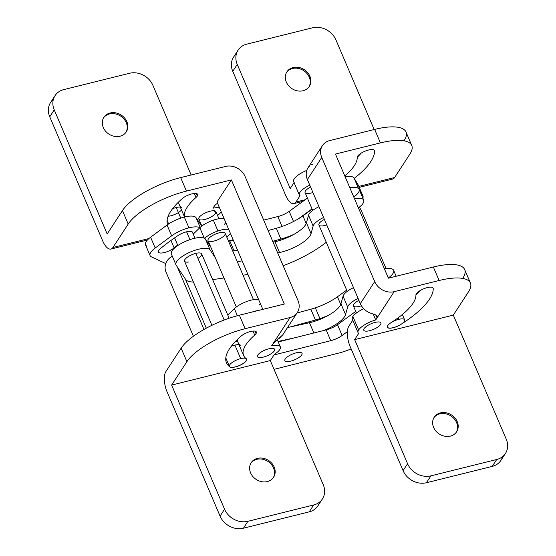 <?xml version="1.0" encoding="UTF-8"?>
<svg xmlns="http://www.w3.org/2000/svg" width="556" height="556" viewBox="0 0 556 556"><rect width="100%" height="100%" fill="white"/><g stroke="black" fill="none" stroke-linecap="round" stroke-linejoin="round"><path stroke-width="0.83" d="M290.746 361.122A9.32 3.058 -23.1 0 1 284.874 360.635A9.32 3.058 -23.1 0 1 292.241 354.165A9.32 3.058 -23.1 0 1 302.012 353.331A9.32 3.058 -23.1 0 1 290.746 361.122A9.32 3.058 156.9 0 0 301.908 353.143A9.32 3.058 156.9 0 0 287.667 356.681A9.32 3.058 156.9 0 0 290.746 361.122M186.392 231.831A9.626 3.162 156.9 0 0 178.226 235.417A9.626 3.162 -23.1 0 1 186.392 231.831A9.626 3.162 -23.1 0 1 192.605 232.616A9.626 3.162 156.9 0 0 192.522 232.311A9.626 3.162 156.9 0 0 186.392 231.831M362.95 196.046L358.342 185.259A18.633 6.123 156.9 0 0 358.217 185.009L362.825 195.802L359.454 190.173L362.825 195.802A18.633 6.123 -23.1 0 1 362.95 196.046A18.633 6.123 -23.1 0 1 362.853 198.144A18.633 6.123 156.9 0 0 362.825 195.802L358.217 185.009L354.033 178.017L358.544 188.588L354.033 178.017A18.633 6.123 156.9 0 0 345.13 176.725A18.633 6.123 -23.1 0 1 354.033 178.017L358.217 185.009A18.633 6.123 -23.1 0 1 358.432 185.516M349.731 187.518A18.633 6.123 -23.1 0 1 358.349 188.428A18.633 6.123 156.9 0 0 349.731 187.518M196.018 217.639A18.633 6.123 156.9 0 0 184.335 217.055L188.943 227.849A18.633 6.123 -23.1 0 1 199.847 227.71A18.633 6.123 156.9 0 0 188.943 227.849A18.633 6.123 156.9 0 0 171.651 235.834L155.207 248.018A18.633 6.123 156.9 0 0 151.454 256.872L165.757 263.586L151.454 256.872A18.633 6.123 -23.1 0 1 150.085 255.579A18.633 6.123 -23.1 0 1 155.207 248.018L150.6 237.224L167.05 225.041A18.633 6.123 -23.1 0 1 184.335 217.055A18.633 6.123 -23.1 0 1 196.018 217.639L201.752 226.097L196.018 217.639L200.181 227.397L196.018 217.639M263.69 220.12L277.812 216.569A12.42 4.08 156.9 0 0 289.176 211.363L307.419 198.096L289.176 211.363A12.42 4.08 -23.1 0 1 277.812 216.569L263.69 220.12M146.847 246.079A18.633 6.123 -23.1 0 1 150.6 237.224A18.633 6.123 156.9 0 0 145.477 244.786L150.085 255.579M233.124 239.754L228.419 240.943L233.124 239.754M312.027 208.889L298.287 218.876L312.027 208.889M174.118 247.865A9.626 3.162 -23.1 0 1 161.532 253.022A9.626 3.162 -23.1 0 1 160.323 248.678A118.324 38.864 -23.1 0 1 178.226 235.417A118.324 38.864 156.9 0 0 160.323 248.678A9.626 3.162 156.9 0 0 158.37 252.049A9.626 3.162 156.9 0 0 164.791 252.452A9.626 3.162 156.9 0 0 174.118 247.865A99.065 32.54 -23.1 0 1 177.635 245.022A99.065 32.54 156.9 0 0 174.118 247.865L170.956 240.449L174.118 247.865M188.943 227.849L184.335 217.055A18.633 6.123 156.9 0 0 167.05 225.041L171.651 235.834A18.633 6.123 -23.1 0 1 188.943 227.849M282.038 226.473L277.812 216.569L282.038 226.473M293.512 221.524L289.176 211.363L293.512 221.524M150.6 237.224L155.207 248.018L171.651 235.834L167.05 225.041L150.6 237.224M337.45 296.786A31.053 10.203 -23.1 0 1 315.342 307.836L319.943 318.63A31.053 10.203 156.9 0 0 328.693 315.169A31.053 10.203 -23.1 0 1 319.943 318.63L315.342 307.836A31.053 10.203 -23.1 0 1 310.832 309.219L297.008 313.014L310.832 309.219L315.433 320.013L310.832 309.219A31.053 10.203 156.9 0 0 315.342 307.836A31.053 10.203 156.9 0 0 337.45 296.786L340.731 304.479L337.45 296.786L346.68 290.149L337.45 296.786M396.164 276.256L393.627 270.306A18.626 6.116 156.9 0 0 384.404 268.805A18.626 6.116 -23.1 0 1 388.324 278M237.37 315.718L234.361 308.663L227.765 315.05L234.361 308.663L237.37 315.718M252.056 312.048A15.526 5.101 -23.1 0 1 258.867 310.359A15.526 5.101 156.9 0 0 252.056 312.048M258.644 299.594A15.526 5.101 156.9 0 0 234.361 308.663A15.526 5.101 -23.1 0 1 258.644 299.594M289.648 327.095L315.433 320.013A31.053 10.203 156.9 0 0 319.943 318.63A31.053 10.203 -23.1 0 1 315.433 320.013L289.648 327.095M260.319 303.52A15.526 5.101 -23.1 0 1 259.04 305.126M386.052 268.555L361.685 211.426A12.42 6.602 54.3 0 0 359.28 207.193A12.42 6.602 -125.7 0 1 361.685 211.426L386.052 268.555M204.629 238.329A15.526 5.101 -23.1 0 1 217.945 230.962L213.344 220.169A15.526 5.101 156.9 0 0 199.833 227.724L204.281 238.142L199.833 227.724A15.526 5.101 -23.1 0 1 213.344 220.169A15.526 5.101 -23.1 0 1 224.124 218.654A15.526 5.101 156.9 0 0 213.344 220.169L217.945 230.962A15.526 5.101 156.9 0 0 204.629 238.329M358.405 207.854A18.626 6.116 156.9 0 0 354.478 198.652A18.626 6.116 -23.1 0 1 363.707 200.153A18.626 6.116 -23.1 0 1 358.405 207.854M294.166 234.229A31.053 10.203 -23.1 0 1 280.905 239.066L272.732 241.311L280.905 239.066A31.053 10.203 156.9 0 0 294.166 234.229M226.876 237.315L229.121 234.98A15.526 5.101 156.9 0 0 230.399 233.367A15.526 5.101 -23.1 0 1 229.121 234.98L226.876 237.315M228.725 229.44A15.526 5.101 156.9 0 0 217.945 230.962A15.526 5.101 -23.1 0 1 228.725 229.44M217.403 233.353A9.32 3.058 -23.1 0 1 223.637 236.217A9.32 3.058 -23.1 0 1 208.715 241.248A9.32 3.058 -23.1 0 1 217.403 233.353A9.32 3.058 156.9 0 0 208.013 240.595A9.32 3.058 156.9 0 0 217.785 239.754A9.32 3.058 156.9 0 0 225.159 233.284A9.32 3.058 156.9 0 0 217.403 233.353M302.923 215.839L312.159 209.202L302.923 215.839L306.21 223.533L302.923 215.839A31.053 10.203 -23.1 0 1 276.304 228.273A31.053 10.203 156.9 0 0 302.923 215.839M229.843 241.033L233.263 240.095L229.843 241.033L234.013 250.819L229.843 241.033A24.846 8.159 -23.1 0 1 228.599 241.36A24.846 8.159 156.9 0 0 229.843 241.033M268.124 230.518L276.304 228.273L280.905 239.066L276.304 228.273L268.124 230.518M225.792 222.574A15.526 5.101 -23.1 0 1 224.52 224.186M193.238 234.104L199.833 227.724L193.238 234.104M363.707 200.153L359.106 189.36A18.626 6.116 156.9 0 0 349.877 187.858A18.626 6.116 -23.1 0 1 353.804 197.06M171.54 254.363A18.626 6.116 -23.1 0 1 185.058 241.561A18.626 6.116 -23.1 0 1 205.449 239.094L210.814 247.156L205.449 239.094L210.05 249.887A18.626 6.116 156.9 0 0 189.659 252.355A18.626 6.116 156.9 0 0 176.148 265.156L177.294 266.88L176.148 265.156A18.626 6.116 -23.1 0 1 175.967 264.83A18.626 6.116 -23.1 0 1 190.18 252.118A18.626 6.116 -23.1 0 1 210.05 249.887L205.449 239.094A18.626 6.116 156.9 0 0 185.572 241.325A18.626 6.116 156.9 0 0 171.366 254.036L175.967 264.83M185.614 279.39L185.322 278.952L185.614 279.39A31.053 10.203 156.9 0 0 193.425 282.031A31.053 10.203 -23.1 0 1 185.614 279.39M247.941 274.49L243.035 275.206L247.941 274.49M223.964 277.979L212.656 279.626L223.964 277.979M326.254 242.256A62.112 20.398 -23.1 0 1 283.143 265.733A62.112 20.398 156.9 0 0 326.254 242.256M318.97 206.7A15.526 5.101 156.9 0 0 308.531 215.248L313.132 226.042A15.526 5.101 -23.1 0 1 323.578 217.493A15.526 5.101 156.9 0 0 313.132 226.042L308.531 215.248L306.432 222.873L311.04 233.666L313.132 226.042L311.04 233.666L306.432 222.873A24.846 8.159 -23.1 0 1 274.956 241.763L279.557 252.556A24.846 8.159 156.9 0 0 311.04 233.666A24.846 8.159 -23.1 0 1 279.557 252.556L274.956 241.763L273.093 242.173L274.956 241.763A24.846 8.159 156.9 0 0 306.432 222.873L308.531 215.248A15.526 5.101 -23.1 0 1 318.97 206.7M237.509 250.04L232.755 251.097L237.509 250.04M237.356 261.89L242.11 260.834L237.356 261.89M277.701 252.966L279.557 252.556L277.701 252.966M210.05 249.887L215.415 257.949L210.05 249.887M177.294 266.88L185.322 278.952L177.294 266.88L203.982 329.465L177.294 266.88M323.022 225.819A9.32 3.058 -23.1 0 1 318.838 224.263A9.32 3.058 -23.1 0 1 324.391 219.398A9.32 3.058 156.9 0 0 318.894 224.985A9.32 3.058 156.9 0 0 323.022 225.819A9.32 3.058 156.9 0 0 326.726 224.888A9.32 3.058 -23.1 0 1 323.022 225.819M229.121 318.227L201.668 253.87A9.32 3.058 156.9 0 0 191.896 254.711A9.32 3.058 156.9 0 0 184.529 261.174A9.32 3.058 156.9 0 0 188.658 262.008A9.32 3.058 -23.1 0 1 186.392 257.942A9.32 3.058 -23.1 0 1 199.486 252.917A9.32 3.058 -23.1 0 1 197.95 258.443M206.318 328.172L185.322 278.952L206.318 328.172M172.311 256.267A12.42 11.711 -33.6 0 0 165.987 271.974L193.398 336.248L165.987 271.974A12.42 11.711 146.4 0 1 172.311 256.267M287.528 327.56L309.477 322.709A24.846 8.159 156.9 0 0 340.96 303.819L343.059 296.195A15.526 5.101 -23.1 0 1 353.498 287.647A15.526 5.101 156.9 0 0 343.059 296.195L340.96 303.819A24.846 8.159 -23.1 0 1 309.477 322.709L287.528 327.56M295.146 337.687L278.049 341.467L295.146 337.687M345.561 314.613A24.846 8.159 -23.1 0 1 323.856 330.466A24.846 8.159 156.9 0 0 345.561 314.613L340.96 303.819L345.561 314.613L347.66 306.988L345.561 314.613M358.099 298.44A15.526 5.101 156.9 0 0 347.66 306.988L343.059 296.195L347.66 306.988A15.526 5.101 -23.1 0 1 358.099 298.44M361.428 305.772A9.32 3.058 -23.1 0 1 353.428 305.96A9.32 3.058 -23.1 0 1 358.912 300.344A9.32 3.058 156.9 0 0 353.414 305.932A9.32 3.058 156.9 0 0 361.428 305.772M313.862 332.981L309.477 322.709L313.862 332.981M176.231 207.52A9.32 3.058 156.9 0 0 172.52 208.764A9.32 3.058 -23.1 0 1 176.231 207.52L180.749 218.112L176.231 207.52A9.32 3.058 -23.1 0 1 180.29 207.075A9.32 3.058 156.9 0 0 176.231 207.52M186.58 231.782L189.93 239.629L186.58 231.782M195.795 253.383L224.207 319.992L195.795 253.383M234.917 345.102L240.678 358.613A9.32 3.058 -23.1 0 1 246.551 359.093A9.32 3.058 -23.1 0 1 239.184 365.563A9.32 3.058 -23.1 0 1 229.413 366.404A9.32 3.058 -23.1 0 1 240.678 358.613L234.917 345.102M181.52 209.946A9.32 3.058 -23.1 0 1 168.141 216.242M240.678 358.613A9.32 3.058 156.9 0 0 229.51 366.585A9.32 3.058 156.9 0 0 243.757 363.047A9.32 3.058 156.9 0 0 240.678 358.613M263.377 357.098A9.32 3.058 -23.1 0 1 257.504 356.611A9.32 3.058 -23.1 0 1 264.871 350.141A9.32 3.058 -23.1 0 1 274.643 349.3A9.32 3.058 -23.1 0 1 263.377 357.098A9.32 3.058 156.9 0 0 274.539 349.119A9.32 3.058 156.9 0 0 260.298 352.657A9.32 3.058 156.9 0 0 263.377 357.098M369.65 330.695A9.32 3.058 -23.1 0 1 363.777 330.215A9.32 3.058 -23.1 0 1 371.144 323.745A9.32 3.058 -23.1 0 1 380.916 322.904A9.32 3.058 -23.1 0 1 369.65 330.695A9.32 3.058 156.9 0 0 380.811 322.723A9.32 3.058 156.9 0 0 366.571 326.261A9.32 3.058 156.9 0 0 369.65 330.695M398.117 317.837L398.756 319.346A9.32 3.058 -23.1 0 1 404.629 319.825A9.32 3.058 -23.1 0 1 397.262 326.296A9.32 3.058 -23.1 0 1 387.49 327.136A9.32 3.058 -23.1 0 1 398.756 319.346L398.117 317.837M398.756 319.346A9.32 3.058 156.9 0 0 387.595 327.317A9.32 3.058 156.9 0 0 401.835 323.78A9.32 3.058 156.9 0 0 398.756 319.346M196.011 197.463A9.32 3.058 156.9 0 0 197.331 196.011L196.275 193.53L197.331 196.011A9.32 3.058 -23.1 0 1 196.011 197.463A62.112 20.398 156.9 0 0 184.592 216.993A62.112 20.398 -23.1 0 1 196.011 197.463L194.315 193.474L196.011 197.463M229.885 366.939A9.32 3.058 156.9 0 0 238.135 366.07A9.32 3.058 156.9 0 0 246.287 360.761L246.287 360.761A9.32 3.058 -23.1 0 1 238.135 366.07A9.32 3.058 -23.1 0 1 229.885 366.939L229.885 366.939A80.745 26.521 -23.1 0 1 240.901 336.248A9.32 3.058 -23.1 0 1 251.812 331.237A9.32 3.058 -23.1 0 1 256.024 333.614L254.968 331.133L256.024 333.614A9.32 3.058 -23.1 0 1 254.711 335.066A9.32 3.058 156.9 0 0 256.024 333.614A9.32 3.058 156.9 0 0 256.372 332.001A9.32 3.058 156.9 0 0 249.978 331.654A9.32 3.058 156.9 0 0 240.901 336.248A80.745 26.521 156.9 0 0 226.459 362.811A80.745 26.521 156.9 0 0 229.885 366.939L229.885 366.932M253.008 331.084L254.711 335.066A62.112 20.398 156.9 0 0 246.238 358.676A9.32 3.058 -23.1 0 1 246.287 360.761A9.32 3.058 156.9 0 0 246.628 359.148A9.32 3.058 156.9 0 0 246.238 358.676A62.112 20.398 -23.1 0 1 243.597 355.499A62.112 20.398 -23.1 0 1 254.711 335.066L253.008 331.084M212.955 208.208A15.526 5.101 -23.1 0 1 219.516 207.861A15.526 5.101 156.9 0 0 212.955 208.208L214.317 206.116A9.32 3.058 -23.1 0 1 217.549 203.246A9.32 3.058 156.9 0 0 214.317 206.116L212.955 208.208M276.429 340.585L274.358 342.239L271.648 345.811L290.079 317.525L245.126 328.693A49.692 16.319 156.9 0 0 186.899 361.65L181.145 348.16A49.692 16.319 -23.1 0 1 239.372 315.203L284.325 304.035L231.386 179.922L186.434 191.09A49.692 16.319 156.9 0 0 128.2 224.047L122.445 210.55A49.692 16.319 -23.1 0 1 180.679 177.6L225.632 166.432A15.526 13.17 -146.9 0 1 245.092 176.516L298.03 300.629A15.526 13.17 -146.9 0 1 297.335 312.514A15.526 13.17 -146.9 0 1 290.079 317.525L273.01 343.726L282.775 334.844A15.526 13.17 33.1 0 0 282.962 334.573L297.335 312.514M55.072 95.625L50.575 102.519A18.633 15.804 33.1 0 0 49.741 116.774L102.686 240.887L49.741 116.774L54.238 109.879A18.633 15.804 -146.9 0 1 55.072 95.625A18.633 15.804 -146.9 0 1 63.78 89.606L129.562 73.267A18.633 15.804 -146.9 0 1 152.914 85.367L191.146 175.001L152.914 85.367A18.633 15.804 33.1 0 0 129.562 73.267L63.78 89.606A18.633 15.804 33.1 0 0 54.238 109.879L107.176 233.993L122.445 210.55L107.176 233.993L54.238 109.879L49.741 116.774A18.633 15.804 -146.9 0 1 53.362 99.42M181.791 207.583A62.112 20.398 -23.1 0 1 178.608 201.967A62.112 20.398 156.9 0 0 179.15 204.406L184.529 217.007M102.686 240.887A15.526 6.457 -104 0 0 112.931 247.483L128.2 224.047L112.931 247.483L148.952 238.538L112.931 247.483A15.526 6.457 76 0 1 110.922 249.06A15.526 6.457 76 0 1 102.686 240.887M217.549 215.45A15.526 5.101 156.9 0 0 221.086 211.947A15.526 5.101 -23.1 0 1 217.549 215.45M217.014 201.981L231.386 179.922L217.014 201.981L262.821 309.379L217.014 201.981M167.558 224.673A80.745 26.521 -23.1 0 1 182.208 198.638A9.32 3.058 -23.1 0 1 193.12 193.634A9.32 3.058 -23.1 0 1 197.331 196.011A9.32 3.058 156.9 0 0 197.679 194.398A9.32 3.058 156.9 0 0 191.285 194.051A9.32 3.058 156.9 0 0 182.208 198.638A80.745 26.521 156.9 0 0 167.558 224.673M215.603 213.309A9.32 3.058 -23.1 0 1 200.931 219.961A9.32 3.058 -23.1 0 1 205.602 212.795A9.32 3.058 -23.1 0 1 215.603 213.309A9.32 3.058 156.9 0 0 215.95 211.697A9.32 3.058 156.9 0 0 206.179 212.538A9.32 3.058 156.9 0 0 198.812 219.008A9.32 3.058 156.9 0 0 206.61 218.925A9.32 3.058 156.9 0 0 215.603 213.309L214.546 210.835L215.603 213.309M165.869 371.596L181.145 348.16L165.869 371.596A15.526 6.457 -104 0 0 167.134 391.98L220.072 516.1L224.561 509.206L171.623 385.086L186.899 361.65L171.623 385.086L270.299 360.573L274.344 354.374A15.526 5.101 156.9 0 0 280.412 347.02A15.526 5.101 156.9 0 0 271.648 345.811A15.526 5.101 -23.1 0 1 280.356 346.868A15.526 5.101 -23.1 0 1 274.344 354.374L270.299 360.573L323.238 484.693L270.299 360.573L171.623 385.086L224.561 509.206A18.633 15.804 33.1 0 0 247.913 521.306L313.695 504.966A18.633 15.804 33.1 0 0 323.238 484.693A18.633 15.804 -146.9 0 1 322.404 498.947A18.633 15.804 -146.9 0 1 313.695 504.966L247.913 521.306L243.424 528.2A18.633 15.804 -146.9 0 1 220.072 516.1L167.134 391.98A15.526 6.457 76 0 1 165.869 371.596M240.484 345.186A62.112 20.398 -23.1 0 1 237.301 339.57A62.112 20.398 156.9 0 0 237.843 342.01L243.597 355.499M274.296 350.919A9.32 3.058 -23.1 0 1 259.624 357.564A9.32 3.058 -23.1 0 1 264.295 350.398A9.32 3.058 -23.1 0 1 274.296 350.919A9.32 3.058 156.9 0 0 274.643 349.3A9.32 3.058 156.9 0 0 264.871 350.141A9.32 3.058 156.9 0 0 257.504 356.611A9.32 3.058 156.9 0 0 265.302 356.528A9.32 3.058 156.9 0 0 274.296 350.919M284.325 304.035L239.372 315.203L245.126 328.693L290.079 317.525A15.526 13.17 33.1 0 0 298.03 300.629L245.092 176.516A15.526 13.17 33.1 0 0 225.632 166.432L180.679 177.6L186.434 191.09L231.386 179.922L284.325 304.035M319.617 502.047A18.633 15.804 -146.9 0 1 309.205 511.861L243.424 528.2L309.205 511.861L313.695 504.966L309.205 511.861A18.633 15.804 33.1 0 0 317.914 505.842L322.404 498.947M103.298 127.532A13.351 11.322 -146.9 0 1 116.691 113.09A13.351 11.322 -146.9 0 1 125.26 133.19A13.351 11.322 -146.9 0 1 103.298 127.532A13.351 11.322 33.1 0 0 114.397 136.324A13.351 11.322 33.1 0 0 126.268 131.897A13.351 11.322 33.1 0 0 121.264 115.12A13.351 11.322 33.1 0 0 103.896 117.316A13.351 11.322 33.1 0 0 103.298 127.532M250.603 472.892A13.351 11.322 -146.9 0 1 263.996 458.457A13.351 11.322 -146.9 0 1 272.572 478.549A13.351 11.322 -146.9 0 1 250.603 472.892A13.351 11.322 33.1 0 0 261.702 481.684A13.351 11.322 33.1 0 0 273.58 477.257A13.351 11.322 33.1 0 0 268.576 460.479A13.351 11.322 33.1 0 0 251.201 462.675A13.351 11.322 33.1 0 0 250.603 472.892M186.899 361.65A49.692 16.319 -23.1 0 1 245.126 328.693L239.372 315.203A49.692 16.319 156.9 0 0 181.145 348.16L186.899 361.65M128.2 224.047A49.692 16.319 -23.1 0 1 186.434 191.09L180.679 177.6A49.692 16.319 156.9 0 0 122.445 210.55L128.2 224.047M220.072 516.1A18.633 15.804 33.1 0 0 243.424 528.2L247.913 521.306A18.633 15.804 -146.9 0 1 224.561 509.206L220.072 516.1M273.253 477.729A13.351 11.322 33.1 0 0 267.943 461.445A13.351 11.322 33.1 0 0 250.902 463.169A13.351 11.322 -146.9 0 1 267.943 461.445A13.351 11.322 -146.9 0 1 273.253 477.729M103.597 117.809A13.351 11.322 -146.9 0 1 120.638 116.079A13.351 11.322 -146.9 0 1 125.941 132.37A13.351 11.322 33.1 0 0 120.638 116.079A13.351 11.322 33.1 0 0 103.597 117.809M282.775 334.844L278.834 338.785M416.347 293.783A9.32 3.058 156.9 0 0 415.923 295.021A9.32 3.058 -23.1 0 1 416.347 293.783A9.32 3.058 -23.1 0 1 425.882 288.001A9.32 3.058 -23.1 0 1 433.228 288.467A80.745 26.521 -23.1 0 1 400.772 324.489A9.32 3.058 -23.1 0 1 390.68 328.179A9.32 3.058 -23.1 0 1 387.643 325.649A9.32 3.058 156.9 0 0 387.296 327.262A9.32 3.058 156.9 0 0 400.772 324.489A80.745 26.521 156.9 0 0 433.228 288.467L432.922 287.765L433.228 288.467A9.32 3.058 156.9 0 0 433.145 288.091A9.32 3.058 156.9 0 0 425.34 288.175A9.32 3.058 156.9 0 0 416.347 293.783M357.654 156.18A9.32 3.058 156.9 0 0 357.23 157.411A9.32 3.058 -23.1 0 1 357.654 156.18A9.32 3.058 -23.1 0 1 367.189 150.398A9.32 3.058 -23.1 0 1 374.535 150.864A80.745 26.521 -23.1 0 1 354.241 178.365A80.745 26.521 156.9 0 0 374.535 150.864A9.32 3.058 156.9 0 0 374.452 150.481A9.32 3.058 156.9 0 0 366.647 150.572A9.32 3.058 156.9 0 0 357.654 156.18M352.928 319.929A15.526 5.101 -23.1 0 1 352.886 316.475A15.526 5.101 -23.1 0 1 363.756 308.747A15.526 5.101 156.9 0 0 352.886 316.475L358.641 329.965A15.526 5.101 -23.1 0 1 375.724 319.957L373.201 314.05L376.954 315.641L377.51 316.559L375.724 319.957A15.526 5.101 156.9 0 0 358.641 329.965A15.526 5.101 156.9 0 0 358.683 333.419L354.645 339.626L453.314 315.113L468.59 291.671A49.692 16.319 156.9 0 0 439.108 280.502L394.155 291.671L377.086 317.872L394.155 291.671A15.526 13.17 -146.9 0 1 374.695 281.586L321.757 157.473A15.526 13.17 -146.9 0 1 322.452 145.589A15.526 13.17 -146.9 0 1 329.708 140.578L374.661 129.409A49.692 16.319 -23.1 0 1 404.142 140.578M387.643 325.649A9.32 3.058 -23.1 0 1 390.958 322.723A62.112 20.398 156.9 0 0 415.923 295.021A62.112 20.398 -23.1 0 1 390.958 322.723A9.32 3.058 156.9 0 0 387.643 325.649M364.117 328.603A9.32 3.058 -23.1 0 1 378.789 321.959A9.32 3.058 -23.1 0 1 374.118 329.117A9.32 3.058 -23.1 0 1 364.117 328.603A9.32 3.058 156.9 0 0 363.777 330.215A9.32 3.058 156.9 0 0 373.542 329.374A9.32 3.058 156.9 0 0 380.916 322.904A9.32 3.058 156.9 0 0 373.111 322.994A9.32 3.058 156.9 0 0 364.117 328.603M502.638 456.58A18.633 15.804 -146.9 0 1 492.22 466.394L426.438 482.733A18.633 15.804 -146.9 0 1 403.086 470.633L350.148 346.52L403.086 470.633L407.583 463.739L354.645 339.626L358.683 333.419A15.526 5.101 -23.1 0 1 358.064 332.655A15.526 5.101 -23.1 0 1 358.641 329.965L352.886 316.475A15.526 5.101 156.9 0 0 352.309 319.158L358.064 332.655M411.746 145.464L405.991 131.974A49.692 16.319 156.9 0 0 374.661 129.409L380.415 142.899L335.463 154.068L380.415 142.899A49.692 16.319 -23.1 0 1 411.746 145.464A49.692 16.319 -23.1 0 1 409.897 154.068L394.621 177.51L358.835 186.399L394.621 177.51L409.897 154.068A49.692 16.319 156.9 0 0 380.415 142.899L374.661 129.409L329.708 140.578A15.526 13.17 33.1 0 0 321.757 157.473L374.695 281.586L360.323 303.645L307.385 179.532L321.757 157.473L307.385 179.532A15.526 13.17 -146.9 0 1 308.26 167.377A15.526 13.17 33.1 0 0 308.08 167.655A15.526 13.17 33.1 0 0 307.385 179.532L360.323 303.645L374.695 281.586A15.526 13.17 33.1 0 0 394.155 291.671L439.108 280.502A49.692 16.319 -23.1 0 1 470.439 283.073A49.692 16.319 -23.1 0 1 468.59 291.671L453.314 315.113L506.259 439.226L453.314 315.113L354.645 339.626L407.583 463.739A18.633 15.804 33.1 0 0 430.935 475.839L496.716 459.499A18.633 15.804 33.1 0 0 506.259 439.226A18.633 15.804 -146.9 0 1 505.425 453.481A18.633 15.804 -146.9 0 1 496.716 459.499L430.935 475.839L426.438 482.733L492.22 466.394L496.716 459.499L492.22 466.394A18.633 15.804 33.1 0 0 500.928 460.375L505.425 453.481M348.89 326.136L352.754 320.2L348.89 326.136A15.526 6.457 -104 0 0 350.148 346.52A15.526 6.457 76 0 1 348.89 326.136M470.439 283.073L464.684 269.584A49.692 16.319 156.9 0 0 433.353 267.012L439.108 280.502L433.353 267.012L388.401 278.181L335.463 154.068L388.401 278.181L433.353 267.012A49.692 16.319 -23.1 0 1 462.835 278.181M415.923 294.909A80.745 26.521 156.9 0 0 419.877 290.725A80.745 26.521 -23.1 0 1 415.923 294.909M299.99 195.816L295.945 202.023L305.181 199.729L295.945 202.023L299.99 195.816A15.526 5.101 -23.1 0 1 299.364 195.045A15.526 5.101 -23.1 0 1 309.768 185.12A15.526 5.101 156.9 0 0 299.99 195.816M344.803 175.967A62.112 20.398 156.9 0 0 357.23 157.411A62.112 20.398 -23.1 0 1 344.803 175.967M305.425 191A9.32 3.058 -23.1 0 1 310.582 187.024A9.32 3.058 156.9 0 0 305.425 191A9.32 3.058 156.9 0 0 305.077 192.612A9.32 3.058 156.9 0 0 312.917 192.508A9.32 3.058 -23.1 0 1 305.425 191M359.245 187.372L392.612 179.088A15.526 6.457 -104 0 0 394.621 177.51A15.526 6.457 76 0 1 390.097 178.629M238.086 50.158L233.596 57.053A18.633 15.804 33.1 0 0 232.762 71.307L285.701 195.427L232.762 71.307L237.252 64.413L290.197 188.533L294.055 182.597L290.197 188.533L237.252 64.413A18.633 15.804 -146.9 0 1 238.086 50.158A18.633 15.804 -146.9 0 1 246.794 44.139L312.576 27.8A18.633 15.804 -146.9 0 1 335.928 39.9L374.16 129.534L335.928 39.9A18.633 15.804 33.1 0 0 312.576 27.8L246.794 44.139A18.633 15.804 33.1 0 0 237.252 64.413L232.762 71.307A18.633 15.804 -146.9 0 1 236.383 53.953M294.235 182.326A15.526 5.101 -23.1 0 1 306.78 170.407A15.526 5.101 156.9 0 0 293.61 181.555L299.364 195.045M357.23 157.306A80.745 26.521 156.9 0 0 361.185 153.122A80.745 26.521 -23.1 0 1 357.23 157.306M377.51 316.559L375.543 314.884L370.407 313.077A15.526 13.17 -146.9 0 1 360.323 303.645A15.526 13.17 33.1 0 0 370.407 313.077L373.201 314.05L375.724 319.957L377.086 317.872L375.87 315.023L377.086 317.872L377.42 316.232M457.199 421.573A13.351 11.322 -146.9 0 1 443.799 436.015A13.351 11.322 -146.9 0 1 435.23 415.916A13.351 11.322 -146.9 0 1 457.199 421.573A13.351 11.322 33.1 0 0 446.093 412.781A13.351 11.322 33.1 0 0 434.222 417.208A13.351 11.322 33.1 0 0 439.226 433.986A13.351 11.322 33.1 0 0 456.601 431.79A13.351 11.322 33.1 0 0 457.199 421.573L456.566 422.539A13.351 11.322 -146.9 0 1 456.267 432.262A13.351 11.322 33.1 0 0 456.566 422.539L457.199 421.573M285.701 195.427A15.526 6.457 -104 0 0 295.945 202.023A15.526 6.457 76 0 1 293.936 203.6A15.526 6.457 76 0 1 285.701 195.427M309.887 76.214A13.351 11.322 -146.9 0 1 296.494 90.649A13.351 11.322 -146.9 0 1 287.925 70.556A13.351 11.322 -146.9 0 1 309.887 76.214A13.351 11.322 33.1 0 0 298.787 67.422A13.351 11.322 33.1 0 0 286.91 71.849A13.351 11.322 33.1 0 0 291.921 88.626A13.351 11.322 33.1 0 0 309.289 86.43A13.351 11.322 33.1 0 0 309.887 76.214L309.261 77.18A13.351 11.322 33.1 0 0 298.482 68.451A13.351 11.322 33.1 0 0 286.611 72.343A13.351 11.322 -146.9 0 1 298.482 68.451A13.351 11.322 -146.9 0 1 309.261 77.18A13.351 11.322 -146.9 0 1 308.962 86.903A13.351 11.322 33.1 0 0 309.261 77.18L309.887 76.214M374.23 150.162L374.535 150.864L374.23 150.162M430.935 475.839A18.633 15.804 -146.9 0 1 407.583 463.739L403.086 470.633A18.633 15.804 33.1 0 0 426.438 482.733L430.935 475.839M433.923 417.702A13.351 11.322 -146.9 0 1 445.794 413.817A13.351 11.322 -146.9 0 1 456.566 422.539A13.351 11.322 33.1 0 0 445.794 413.817A13.351 11.322 33.1 0 0 433.923 417.702M308.26 167.377L309.831 165.632M311.353 164.757L312.576 164.757M234.729 345.151A9.626 3.162 156.9 0 0 231.268 346.291A9.626 3.162 -23.1 0 1 234.729 345.151A9.626 3.162 -23.1 0 1 238.983 344.678A9.626 3.162 156.9 0 0 234.729 345.151M236.8 340.063L237.273 341.169A18.633 6.123 -23.1 0 1 237.537 341.106A18.633 6.123 156.9 0 0 237.273 341.169A18.633 6.123 156.9 0 0 235.146 341.759A18.633 6.123 -23.1 0 1 237.273 341.169L236.8 340.063M278.25 341.933L326.15 329.889A12.42 4.08 156.9 0 0 337.513 324.683L355.757 311.416L337.513 324.683A12.42 4.08 -23.1 0 1 326.15 329.889L278.25 341.933M330.75 340.682L273.955 354.964L330.75 340.682L326.15 329.889L330.75 340.682A12.42 4.08 156.9 0 0 342.121 335.476A12.42 4.08 -23.1 0 1 330.75 340.682M347.396 331.64L342.121 335.476L337.513 324.683L342.121 335.476L347.396 331.64M338.708 353.095A31.053 10.203 156.9 0 0 351.156 348.876A31.053 10.203 -23.1 0 1 338.708 353.095L274.045 369.358L338.708 353.095M296.077 352.858A9.32 3.058 -23.1 0 1 299.26 357.251A9.32 3.058 -23.1 0 1 284.985 360.837A9.32 3.058 -23.1 0 1 296.077 352.858A9.32 3.058 156.9 0 0 284.874 360.635A9.32 3.058 156.9 0 0 294.638 359.795A9.32 3.058 156.9 0 0 302.012 353.331A9.32 3.058 156.9 0 0 296.077 352.858M167.106 220.329L168.642 223.929M174.591 237.885L177.85 245.516M184.529 261.174L211.885 325.309M225.799 357.932L229.413 366.404M192.362 232.047L194.989 238.204M215.95 211.697L218.953 218.737M225.159 233.284L253.48 299.684M198.812 219.008L201.814 226.049M208.013 240.595L236.335 306.995M305.077 192.612L312.687 210.446M318.894 224.985L347.215 291.386M353.414 305.932L356.417 312.972M387.24 326.546L387.49 327.136M402.37 314.522L404.629 319.825M280.356 346.868L277.375 339.883M147.423 239.997L110.922 249.06M308.08 167.655L322.452 145.589M302.923 201.369L293.936 203.6"/></g></svg>
